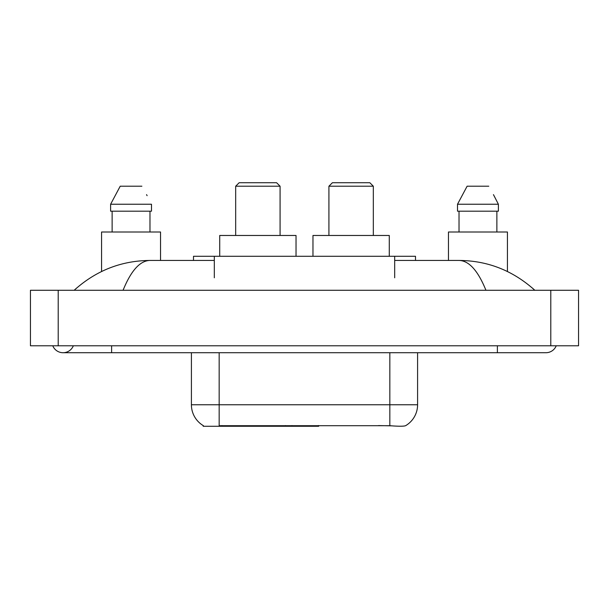 <?xml version="1.0" encoding="UTF-8"?>
<svg xmlns="http://www.w3.org/2000/svg" width="609" height="609" viewBox="0 0 609 609"><rect width="100%" height="100%" fill="white"/><g stroke="black" fill="none" stroke-linecap="round" stroke-linejoin="round"><path stroke-width="0.91" d="M318.659 425.577L318.659 426.262L203.208 426.262L203.208 425.577M193.502 260.446L193.502 256.282L415.498 256.282L415.498 260.446M52.77 345.783A11.099 11.099 0 0 0 73.346 345.783A11.099 11.099 0 0 1 52.77 345.783A11.099 11.099 0 0 0 63.062 352.718A11.099 11.099 0 0 1 52.77 345.783M556.23 345.783A11.099 11.099 0 0 1 545.938 352.718A11.099 11.099 0 0 0 556.23 345.783A11.099 11.099 0 0 1 545.938 352.718A11.099 11.099 0 0 0 556.23 345.783M485.936 290.28C477.981 270.685 469.044 260.743 459.125 260.446L394.685 260.446M214.315 260.446L149.875 260.446C139.956 260.743 131.019 270.685 123.064 290.28M58.205 290.28L578.55 290.28L578.55 345.783L30.45 345.783L30.45 290.28L58.205 290.28L58.205 345.783M459.125 260.446C487.763 260.667 513.006 270.609 534.839 290.28L532.479 288.133M76.521 288.133L74.161 290.28C95.895 270.655 121.13 260.705 149.875 260.446M203.414 425.699A24.284 24.284 0 0 1 191.409 404.757L219.164 404.757L219.164 425.699L389.836 425.699C398.53 426.399 403.775 426.399 405.586 425.699A24.284 24.284 0 0 0 417.591 404.757L417.591 352.718M191.409 404.757L191.409 352.718M391.564 425.843L378.501 425.577M160.54 260.446L160.54 231.999L101.566 231.999L101.566 271.507M149.974 211.186L149.974 231.999L149.974 211.186M110.61 204.243L120.217 186.209L110.61 204.243L110.61 211.186L151.489 211.186L151.489 204.243L110.61 204.243M147.104 195.679L146.556 194.636M112.132 211.186L112.132 231.999M141.882 186.209L120.217 186.209M507.434 271.507L507.434 231.999L448.46 231.999L448.46 260.446M494.006 195.679L498.39 204.243L457.511 204.243L467.118 186.209L457.511 204.243L457.511 211.186L498.39 211.186L498.39 204.243L498.39 211.186M498.39 204.243L493.45 194.636M459.026 211.186L459.026 231.999M496.868 231.999L496.868 211.186M488.783 186.209L467.118 186.209M235.675 186.209L280.079 186.209L276.608 182.738L239.147 182.738L235.675 186.209L235.675 235.47M280.079 186.209L280.079 235.47M296.035 256.282L296.035 235.47L219.72 235.47L219.72 256.282M328.921 186.209L373.325 186.209L369.853 182.738L332.392 182.738L328.921 186.209L328.921 235.47M373.325 186.209L373.325 235.47M389.28 256.282L389.28 235.47L312.965 235.47L312.965 256.282M285.461 425.577L285.461 426.262M221.935 426.262L221.935 425.577M214.315 277.788L214.315 256.282M394.685 277.788L394.685 256.282M291.985 425.577L291.985 426.262M318.241 425.577L318.241 426.262M497.378 345.783L497.378 352.718L545.938 352.718M111.622 345.783L111.622 352.718L497.378 352.718M550.795 290.28L550.795 345.783M389.836 425.699L389.836 404.757L417.591 404.757M219.164 352.718L219.164 404.757L389.836 404.757L389.836 352.718M111.622 352.718L63.062 352.718"/></g></svg>
